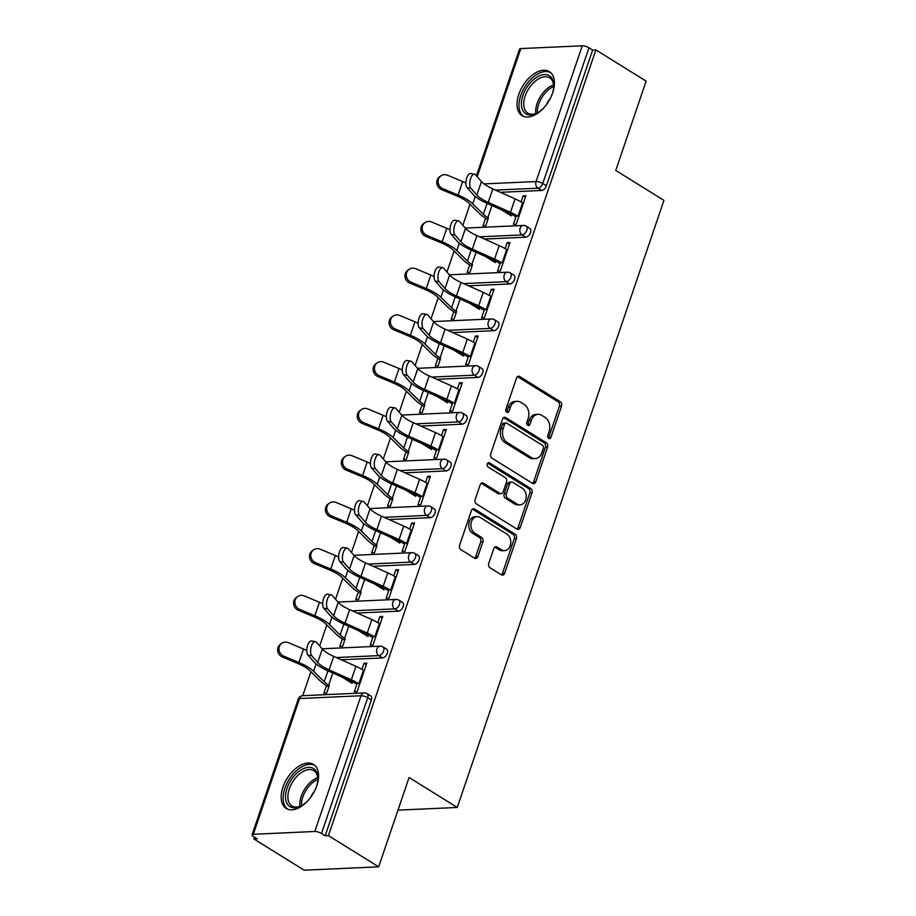 <?xml version="1.0" encoding="UTF-8"?>
<svg xmlns="http://www.w3.org/2000/svg" width="916" height="916" viewBox="0 0 916 916"><rect width="100%" height="100%" fill="white"/><g stroke="black" fill="none" stroke-linecap="round" stroke-linejoin="round"><path stroke-width="1.37" d="M548.638 438.409A2.279 1.729 87.4 0 0 550.917 437.333L561.554 406.074A3.263 2.462 87.4 0 0 560.306 401.735L519.761 376.556A3.263 2.462 87.4 0 0 518.616 376.236A3.263 2.462 87.4 0 0 516.51 378.09L505.872 409.349A2.279 1.729 87.4 0 0 509.021 411.307L510.407 407.265A10.431 7.878 87.4 0 1 517.139 401.322A10.431 7.878 87.4 0 1 520.815 402.33L524.192 404.425A10.431 7.878 87.4 0 1 528.2 418.314L526.815 422.356A2.279 1.729 87.4 0 0 529.975 424.314L531.349 420.272A10.431 7.878 87.4 0 1 538.081 414.33A10.431 7.878 87.4 0 1 541.757 415.337L545.135 417.433A10.431 7.878 87.4 0 1 549.142 431.322L547.768 435.363A2.279 1.729 87.4 0 0 548.638 438.409M548.341 438.169A2.279 1.729 87.4 0 0 548.741 437.424L559.39 406.177A3.263 2.462 87.4 0 0 558.13 401.838L517.597 376.648A3.263 2.462 87.4 0 0 517.54 376.625M506.445 412.143A2.279 1.729 87.4 0 0 506.857 411.41L508.231 407.357L510.407 407.265M527.387 425.15A2.279 1.729 87.4 0 0 527.799 424.417L529.173 420.375L531.349 420.272M316.822 785.665A25.888 15.057 -58.2 0 0 313.547 764.436A25.888 15.057 -58.2 0 0 282.941 787.199A25.888 15.057 -58.2 0 0 286.216 808.427A25.888 15.057 -58.2 0 0 316.822 785.665M552.657 92.871A25.888 15.057 -58.2 0 0 549.394 71.643A25.888 15.057 -58.2 0 0 518.788 94.405A25.888 15.057 -58.2 0 0 522.063 115.634A25.888 15.057 -58.2 0 0 552.657 92.871M488.755 563.42A3.263 2.462 87.4 0 0 490.003 567.771L501.384 574.836A3.263 2.462 87.4 0 0 502.529 575.145A3.263 2.462 87.4 0 0 504.636 573.29L516.452 538.585A3.263 2.462 87.4 0 0 515.193 534.246L474.66 509.056A3.263 2.462 87.4 0 0 473.503 508.746A3.263 2.462 87.4 0 0 471.408 510.601L459.592 545.306A3.263 2.462 87.4 0 0 460.84 549.646L474.58 558.188A3.263 2.462 87.4 0 0 475.725 558.497A3.263 2.462 87.4 0 0 477.831 556.642L482.892 541.791A3.263 2.462 87.4 0 0 481.633 537.452L474.82 533.215A8.713 6.584 87.4 0 1 471.019 523.574A8.713 6.584 87.4 0 1 477.11 516.635A8.713 6.584 87.4 0 1 480.179 517.483L506.869 534.062A8.713 6.584 87.4 0 1 510.681 543.692A8.713 6.584 87.4 0 1 504.59 550.63A8.713 6.584 87.4 0 1 501.51 549.795L497.067 547.035A3.263 2.462 87.4 0 0 495.911 546.715A3.263 2.462 87.4 0 0 493.816 548.57L488.755 563.42M595.892 49.922L646.135 81.135L615.747 170.433L663.928 200.364L457.256 807.454L409.074 777.524L378.674 866.822L328.42 835.61L595.892 49.922L592.629 50.071L588.965 47.792L542.753 183.532L546.417 185.811L592.629 50.071M532.517 483.362A3.263 2.462 87.4 0 0 533.673 483.671A3.263 2.462 87.4 0 0 535.768 481.816L547.585 447.111A3.263 2.462 87.4 0 0 546.337 442.772L505.792 417.582A3.263 2.462 87.4 0 0 504.647 417.272A3.263 2.462 87.4 0 0 502.541 419.127L490.724 453.832A3.263 2.462 87.4 0 0 491.984 458.172L532.517 483.362A3.263 2.462 87.4 0 0 533.604 481.908L545.421 447.203A3.263 2.462 87.4 0 0 544.161 442.863L503.628 417.685A3.263 2.462 87.4 0 0 503.582 417.65M532.013 492.842L520.208 527.547A3.263 2.462 87.4 0 1 518.101 529.402A3.263 2.462 87.4 0 1 516.945 529.093L476.412 503.915A3.263 2.462 87.4 0 1 475.152 499.575L480.213 484.713A3.263 2.462 87.4 0 1 482.32 482.858A3.263 2.462 87.4 0 1 483.465 483.179L499.907 493.392A3.263 2.462 87.4 0 0 501.063 493.701A3.263 2.462 87.4 0 0 503.159 491.846L506.514 481.988A3.263 2.462 87.4 0 0 505.266 477.648L488.148 467.023A2.279 1.729 87.4 0 1 489.556 462.901L530.765 488.503A3.263 2.462 87.4 0 1 532.013 492.842L529.849 492.945L518.032 527.65L520.208 527.547M397.968 810.145L457.256 807.454M476.412 175.815L519.544 49.12A4.981 1.5 18.8 0 1 520.815 48.582L582.267 45.8A4.981 1.5 18.8 0 1 588.965 47.792M378.674 866.822L304.192 870.2L253.938 838.987L254.556 837.19M328.42 835.61L325.157 835.758L321.493 833.48A4.981 1.5 -161.2 0 0 314.795 831.488L253.343 834.27A4.981 1.5 -161.2 0 0 252.072 834.808A4.981 1.5 -161.2 0 0 253.526 836.56L257.201 838.838L253.938 838.987M302.727 695.691L310.89 671.703M319.65 645.975L326.806 624.964M335.565 599.236L342.721 578.214M351.481 552.485L358.637 531.463M367.385 505.746L374.541 484.724M383.3 458.996L390.456 437.974M399.216 412.257L406.372 391.235M415.131 365.507L422.287 344.485M431.047 318.757L438.203 297.734M446.962 272.018L454.118 250.995M462.866 225.267L470.022 204.245M525.406 197.295L523.116 195.864L525.944 195.738L516.246 224.202L513.429 224.34L516.475 215.386M485.595 218.157L483.03 225.714L485.846 225.588L488.423 218.031M523.116 195.864L521.067 201.898M382.499 657.917L378.823 655.627A4.981 2.897 121.8 0 0 383.609 650.99A4.981 2.897 -58.2 0 0 382.991 646.902L386.655 649.192A4.981 2.897 121.8 0 1 387.285 653.268A4.981 2.897 121.8 0 1 382.499 657.917L341.302 659.783M314.795 831.488L361.007 695.748A4.981 1.5 -161.2 0 1 367.705 697.74A4.981 2.897 -58.2 0 0 367.076 693.652L370.74 695.931A4.981 2.897 121.8 0 1 371.369 700.019L367.705 697.74L321.493 833.48M325.157 835.758L371.369 700.019M546.417 185.811A4.981 2.897 121.8 0 1 541.631 190.459L500.434 192.326M342.378 638.876L339.802 646.421L342.63 646.295L345.195 638.75M377.839 622.605L379.9 616.582L382.716 616.457L373.03 644.921L370.201 645.047L373.247 636.093M414.33 564.416L410.654 562.138A4.981 2.897 121.8 0 0 415.44 557.5A4.981 2.897 -58.2 0 0 414.811 553.413L418.486 555.691A4.981 2.897 121.8 0 1 419.116 559.779A4.981 2.897 121.8 0 1 414.33 564.416L373.133 566.294M374.209 545.386L371.633 552.932L374.461 552.806L377.026 545.249M409.67 529.116L411.719 523.093L414.547 522.956L404.849 551.432L402.032 551.558L405.078 542.604M446.149 470.927L442.485 468.649A4.981 2.897 121.8 0 0 447.271 464.011A4.981 2.897 -58.2 0 0 446.642 459.924L450.306 462.202A4.981 2.897 121.8 0 1 450.935 466.29A4.981 2.897 121.8 0 1 446.149 470.927L404.952 472.793M406.028 451.886L403.464 459.443L406.28 459.317L408.857 451.76M441.501 435.627L443.55 429.593L446.367 429.467L436.68 457.931L433.863 458.069L436.909 449.115M477.98 377.438L474.305 375.159A4.981 2.897 121.8 0 0 479.091 370.511A4.981 2.897 -58.2 0 0 478.461 366.434L482.137 368.713A4.981 2.897 121.8 0 1 482.766 372.801A4.981 2.897 121.8 0 1 477.98 377.438L436.783 379.304M437.859 358.396L435.283 365.953L438.111 365.816L440.676 358.27M473.32 342.137L475.381 336.103L478.198 335.977L468.511 364.442L465.683 364.568L468.729 355.614M509.811 283.949L506.136 281.67A4.981 2.897 121.8 0 0 510.922 277.021A4.981 2.897 -58.2 0 0 510.292 272.945L513.968 275.224A4.981 2.897 121.8 0 1 514.597 279.3A4.981 2.897 121.8 0 1 509.811 283.949L468.614 285.815M469.69 264.907L467.114 272.453L469.942 272.327L472.507 264.781M505.151 248.637L507.201 242.614L510.029 242.488L500.331 270.953L497.514 271.079L500.56 262.125M525.715 237.198L522.051 234.92A4.981 2.897 121.8 0 0 526.837 230.282A4.981 2.897 -58.2 0 0 526.208 226.195L529.883 228.473A4.981 2.897 121.8 0 1 530.513 232.561A4.981 2.897 121.8 0 1 525.715 237.198L484.518 239.065M489.236 295.387L491.285 289.364L494.113 289.227L484.427 317.703L481.598 317.829L484.644 308.875M453.775 311.658L451.199 319.203L454.027 319.077L456.592 311.52M493.896 330.687L490.22 328.409A4.981 2.897 121.8 0 0 495.006 323.772A4.981 2.897 -58.2 0 0 494.377 319.684L498.052 321.963A4.981 2.897 121.8 0 1 498.682 326.05A4.981 2.897 121.8 0 1 493.896 330.687L452.699 332.565M457.416 388.876L459.466 382.854L462.282 382.728L452.596 411.192L449.767 411.318L452.825 402.364M421.944 405.147L419.379 412.692L422.196 412.566L424.772 405.021M462.065 424.188L458.401 421.898A4.981 2.897 121.8 0 0 463.187 417.261A4.981 2.897 -58.2 0 0 462.557 413.173L466.221 415.463A4.981 2.897 121.8 0 1 466.851 419.539A4.981 2.897 121.8 0 1 462.065 424.188L420.868 426.055M425.585 482.366L427.635 476.343L430.463 476.217L420.765 504.682L417.948 504.808L420.994 495.854M390.113 498.636L387.548 506.182L390.365 506.056L392.941 498.51M430.245 517.677L426.57 515.399A4.981 2.897 121.8 0 0 431.356 510.75A4.981 2.897 -58.2 0 0 430.726 506.674L434.402 508.952A4.981 2.897 121.8 0 1 435.031 513.029A4.981 2.897 121.8 0 1 430.245 517.677L389.037 519.544M393.754 575.866L395.804 569.832L398.632 569.706L388.945 598.171L386.117 598.297L389.163 589.343M358.293 592.125L355.717 599.682L358.545 599.545L361.11 591.999M398.414 611.167L394.739 608.888A4.981 2.897 121.8 0 0 399.525 604.239A4.981 2.897 -58.2 0 0 398.895 600.163L402.571 602.442A4.981 2.897 121.8 0 1 403.2 606.529A4.981 2.897 121.8 0 1 398.414 611.167L357.217 613.033M361.935 669.356L363.984 663.321L366.801 663.195L357.114 691.66L354.286 691.798L357.343 682.844M326.462 685.615L323.898 693.172L326.714 693.046L329.291 685.489M507.201 242.614L509.502 244.034M491.285 289.364L493.587 290.784M475.381 336.103L477.671 337.535M459.466 382.854L461.756 384.273M443.55 429.593L445.84 431.024M427.635 476.343L429.925 477.763M411.719 523.093L414.021 524.513M395.804 569.832L398.105 571.263M379.9 616.582L382.19 618.002M363.984 663.321L366.274 664.753M538.081 414.33L535.917 414.433A10.431 7.878 87.4 0 0 529.173 420.375M517.139 401.322L514.964 401.426A10.431 7.878 87.4 0 0 508.231 407.357M543.337 448.382A2.279 1.729 87.4 0 0 542.455 445.348L506.869 423.238A2.279 1.729 87.4 0 0 504.59 424.326L503.147 428.585A10.431 7.878 87.4 0 0 507.143 442.474L531.475 457.588A10.431 7.878 87.4 0 0 535.15 458.584A10.431 7.878 87.4 0 0 541.883 452.653L543.337 448.382M506.067 423.02L503.892 423.123A2.279 1.729 87.4 0 0 502.426 424.417L504.59 424.326M535.15 458.584L532.975 458.687A10.431 7.878 87.4 0 1 529.299 457.679L504.979 442.577A10.431 7.878 87.4 0 1 500.972 428.688L502.426 424.417M517.002 529.127A3.263 2.462 87.4 0 0 518.032 527.65M501.063 493.701L498.888 493.804A3.263 2.462 87.4 0 1 497.743 493.484L481.301 483.27A3.263 2.462 87.4 0 0 481.244 483.247M487.713 463.21L528.601 488.606L530.765 488.503M516.967 503.983A8.713 6.584 87.4 0 0 520.048 504.83A8.713 6.584 87.4 0 0 526.139 497.892A8.713 6.584 87.4 0 0 522.326 488.251L512.926 482.411A3.263 2.462 87.4 0 0 511.781 482.091A3.263 2.462 87.4 0 0 509.674 483.946L506.319 493.804A3.263 2.462 87.4 0 0 507.567 498.144L516.967 503.983L514.803 504.086A8.713 6.584 87.4 0 0 517.872 504.922L520.048 504.83M511.781 482.091L509.605 482.194A3.263 2.462 87.4 0 0 507.498 484.049L509.674 483.946M514.803 504.086L505.392 498.247A3.263 2.462 87.4 0 1 504.144 493.907L507.498 484.049M529.849 492.945A3.263 2.462 87.4 0 0 528.601 488.606M504.59 550.63L502.415 550.734A8.713 6.584 87.4 0 1 499.346 549.886L494.892 547.127A3.263 2.462 87.4 0 0 494.846 547.104M477.11 516.635L474.935 516.739A8.713 6.584 87.4 0 0 468.843 523.677A8.713 6.584 87.4 0 0 472.656 533.318L474.82 533.215M474.625 558.21A3.263 2.462 87.4 0 0 475.656 556.733L480.717 541.883A3.263 2.462 87.4 0 0 479.469 537.543L472.656 533.318M501.43 574.859A3.263 2.462 87.4 0 0 502.46 573.382L514.277 538.677A3.263 2.462 87.4 0 0 513.029 534.337L472.484 509.159A3.263 2.462 87.4 0 0 472.438 509.124M465.923 183.017A26.553 8.004 -161.2 0 0 462.66 181.563L447.5 175.231A7.465 6.95 55.5 0 0 438.169 182.605A7.465 6.95 55.5 0 0 442.909 188.719L441.604 189.612L456.775 195.944A22.247 6.698 18.8 0 1 464.595 199.906A22.247 6.698 18.8 0 1 469.049 203.283L479.675 213.749A26.553 8.004 -161.2 0 0 484.999 217.79L487.896 219.588M491.938 205.55L487.816 217.653A22.247 6.698 18.8 0 1 483.362 214.275L472.736 203.81A26.553 8.004 -161.2 0 0 467.412 199.78A26.553 8.004 -161.2 0 0 458.08 195.051L442.909 188.719M441.604 189.612A7.465 6.95 -124.5 0 1 439.68 176.708L440.985 175.815M511.231 215.867L501.487 209.81M523.368 203.295L522.589 202.802A26.553 8.004 18.8 0 0 515.067 198.864L492.842 188.925A22.247 6.698 -161.2 0 1 486.556 185.627A22.247 6.698 -161.2 0 1 481.438 181.551L475.519 174.796A7.465 3.298 99.9 0 0 474.511 174.177A7.465 3.298 99.9 0 0 470.252 179.731A7.465 3.298 99.9 0 0 470.927 188.284L476.847 195.039A22.247 6.698 -161.2 0 0 481.965 199.115A22.247 6.698 -161.2 0 0 488.262 202.413L510.475 212.352A26.553 8.004 18.8 0 1 517.998 216.291L518.777 216.771M515.96 216.909L515.17 216.416A22.247 6.698 -161.2 0 0 508.884 213.119L486.659 203.18A26.553 8.004 18.8 0 1 479.137 199.241A26.553 8.004 18.8 0 1 473.022 194.375L467.114 187.62A7.465 3.298 -80.1 0 1 466.427 179.067A7.465 3.298 -80.1 0 1 470.687 173.513L474.511 174.177M543.406 108.26A22.408 13.03 121.8 0 1 537.188 113.011A22.408 13.03 121.8 0 1 522.91 95.447A22.408 13.03 121.8 0 1 541.436 75.078A22.408 13.03 121.8 0 1 553.745 86.367A22.408 13.03 121.8 0 1 552.245 94.039M553.699 87.054A20.747 12.057 -58.2 0 0 549.657 77.871A20.747 12.057 -58.2 0 0 525.143 96.111A20.747 12.057 -58.2 0 0 527.765 113.115A20.747 12.057 -58.2 0 0 537.795 112.668M550.298 98.436A14.771 8.588 -58.2 0 0 546.486 104.573M550.779 72.719A25.728 14.954 -58.2 0 0 520.735 95.539A25.728 14.954 -58.2 0 0 523.643 116.412M307.558 801.065A22.408 13.03 121.8 0 1 301.341 805.805A22.408 13.03 121.8 0 1 288.425 805.427A22.408 13.03 121.8 0 1 292.467 778.039A22.408 13.03 121.8 0 1 315.001 769.726A22.408 13.03 121.8 0 1 317.898 779.161A22.408 13.03 121.8 0 1 316.398 786.844M317.852 779.848A20.747 12.057 -58.2 0 0 315.173 771.764A20.747 12.057 -58.2 0 0 313.81 770.665A20.747 12.057 -58.2 0 0 293.429 780.672A20.747 12.057 -58.2 0 0 290.555 804.809A20.747 12.057 -58.2 0 0 291.918 805.908A20.747 12.057 -58.2 0 0 301.948 805.462M314.451 791.229A14.771 8.588 -58.2 0 0 310.639 797.367M314.932 765.513A25.728 14.954 -58.2 0 0 289.822 778.417A25.728 14.954 -58.2 0 0 286.456 808.072A25.728 14.954 -58.2 0 0 287.796 809.206M450.008 229.756A26.553 8.004 -161.2 0 0 446.756 228.313L431.585 221.981A7.465 6.95 55.5 0 0 422.253 229.344A7.465 6.95 55.5 0 0 426.993 235.458L425.688 236.351L440.859 242.694A22.247 6.698 18.8 0 1 448.68 246.644A22.247 6.698 18.8 0 1 453.134 250.034L463.759 260.499A26.553 8.004 -161.2 0 0 469.084 264.529L471.98 266.327M476.022 252.289L471.9 264.403A22.247 6.698 18.8 0 1 467.446 261.026L456.821 250.56A26.553 8.004 -161.2 0 0 451.496 246.519A26.553 8.004 -161.2 0 0 442.165 241.79L426.993 235.458M425.688 236.351A7.465 6.95 -124.5 0 1 423.765 223.458L425.07 222.565M495.316 262.606L485.572 256.56M434.092 276.506A26.553 8.004 -161.2 0 0 430.841 275.052L415.681 268.72A7.465 6.95 55.5 0 0 406.349 276.094A7.465 6.95 55.5 0 0 411.089 282.208L409.784 283.101L424.944 289.433A22.247 6.698 18.8 0 1 432.764 293.395A22.247 6.698 18.8 0 1 437.218 296.773L447.844 307.238A26.553 8.004 -161.2 0 0 453.168 311.28L456.065 313.077M460.118 299.04L455.985 311.154A22.247 6.698 18.8 0 1 451.531 307.765L440.905 297.299A26.553 8.004 -161.2 0 0 435.592 293.269A26.553 8.004 -161.2 0 0 426.249 288.54L411.089 282.208M409.784 283.101A7.465 6.95 -124.5 0 1 407.849 270.197L409.154 269.304M479.4 309.356L469.668 303.31M418.188 323.245A26.553 8.004 -161.2 0 0 414.925 321.802L399.765 315.47A7.465 6.95 55.5 0 0 390.434 322.844A7.465 6.95 55.5 0 0 395.174 328.947L393.869 329.852L409.028 336.183A22.247 6.698 18.8 0 1 416.849 340.145A22.247 6.698 18.8 0 1 421.314 343.523L431.928 353.988A26.553 8.004 -161.2 0 0 437.253 358.019L440.149 359.828M444.203 345.779L440.081 357.893A22.247 6.698 18.8 0 1 435.615 354.515L425.001 344.05A26.553 8.004 -161.2 0 0 419.677 340.008A26.553 8.004 -161.2 0 0 410.334 335.29L395.174 328.947M393.869 329.852A7.465 6.95 -124.5 0 1 391.934 316.947L393.239 316.054M463.485 356.106L453.752 350.049M402.273 369.995A26.553 8.004 -161.2 0 0 399.01 368.553L383.85 362.209A7.465 6.95 55.5 0 0 374.518 369.583A7.465 6.95 55.5 0 0 379.258 375.697L377.953 376.59L393.113 382.934A22.247 6.698 18.8 0 1 400.933 386.884A22.247 6.698 18.8 0 1 405.399 390.273L416.013 400.727A26.553 8.004 -161.2 0 0 421.337 404.769L424.234 406.567M428.287 392.529L424.165 404.643A22.247 6.698 18.8 0 1 419.7 401.254L409.086 390.8A26.553 8.004 -161.2 0 0 403.761 386.758A26.553 8.004 -161.2 0 0 394.418 382.029L379.258 375.697M377.953 376.59A7.465 6.95 -124.5 0 1 376.018 363.698L377.323 362.793M447.569 402.845L437.837 396.8M386.357 416.746A26.553 8.004 -161.2 0 0 383.094 415.291L367.934 408.96A7.465 6.95 55.5 0 0 358.603 416.333A7.465 6.95 55.5 0 0 363.343 422.448L362.038 423.341L377.197 429.673A22.247 6.698 18.8 0 1 385.029 433.634A22.247 6.698 18.8 0 1 389.483 437.012L400.097 447.477A26.553 8.004 -161.2 0 0 405.422 451.519L408.33 453.317M412.372 439.268L408.25 451.382A22.247 6.698 18.8 0 1 403.796 448.004L393.17 437.539A26.553 8.004 -161.2 0 0 387.846 433.508A26.553 8.004 -161.2 0 0 378.503 428.78L363.343 422.448M362.038 423.341A7.465 6.95 -124.5 0 1 360.103 410.437L361.408 409.544M431.665 449.596L421.921 443.539M507.453 250.034L506.674 249.553A26.553 8.004 18.8 0 0 499.163 245.614L476.938 235.675A22.247 6.698 -161.2 0 1 470.641 232.378A22.247 6.698 -161.2 0 1 465.523 228.302L459.614 221.546A7.465 3.298 99.9 0 0 458.595 220.928A7.465 3.298 99.9 0 0 454.336 226.47A7.465 3.298 99.9 0 0 455.023 235.023L460.931 241.778A22.247 6.698 -161.2 0 0 466.049 245.866A22.247 6.698 -161.2 0 0 472.347 249.163L494.571 259.102A26.553 8.004 18.8 0 1 502.082 263.041L502.861 263.522M500.044 263.648L499.266 263.167A22.247 6.698 -161.2 0 0 492.968 259.869L470.744 249.931A26.553 8.004 18.8 0 1 463.221 245.992A26.553 8.004 18.8 0 1 457.118 241.114L451.199 234.359A7.465 3.298 -80.1 0 1 450.523 225.805A7.465 3.298 -80.1 0 1 454.783 220.264L458.595 220.928M491.537 296.784L490.758 296.292A26.553 8.004 18.8 0 0 483.247 292.364L461.023 282.426A22.247 6.698 -161.2 0 1 454.725 279.128A22.247 6.698 -161.2 0 1 449.607 275.04L443.699 268.285A7.465 3.298 99.9 0 0 442.68 267.667A7.465 3.298 99.9 0 0 438.421 273.22A7.465 3.298 99.9 0 0 439.108 281.773L445.016 288.529A22.247 6.698 -161.2 0 0 450.134 292.605A22.247 6.698 -161.2 0 0 456.431 295.902L478.656 305.841A26.553 8.004 18.8 0 1 486.167 309.78L486.957 310.272M484.129 310.398L483.35 309.906A22.247 6.698 -161.2 0 0 477.053 306.608L454.828 296.67A26.553 8.004 18.8 0 1 447.317 292.731A26.553 8.004 18.8 0 1 441.203 287.864L435.295 281.109A7.465 3.298 -80.1 0 1 434.608 272.556A7.465 3.298 -80.1 0 1 438.867 267.003L442.68 267.667M475.633 343.523L474.843 343.042A26.553 8.004 18.8 0 0 467.332 339.103L445.107 329.165A22.247 6.698 -161.2 0 1 438.81 325.867A22.247 6.698 -161.2 0 1 433.692 321.791L427.783 315.035A7.465 3.298 99.9 0 0 426.764 314.417A7.465 3.298 99.9 0 0 422.505 319.97A7.465 3.298 99.9 0 0 423.192 328.523L429.1 335.267A22.247 6.698 -161.2 0 0 434.218 339.355A22.247 6.698 -161.2 0 0 440.516 342.653L462.74 352.591A26.553 8.004 18.8 0 1 470.252 356.53L471.042 357.011M468.213 357.137L467.435 356.656A22.247 6.698 -161.2 0 0 461.137 353.358L438.913 343.42A26.553 8.004 18.8 0 1 431.402 339.481A26.553 8.004 18.8 0 1 425.287 334.603L419.379 327.859A7.465 3.298 -80.1 0 1 418.692 319.306A7.465 3.298 -80.1 0 1 422.952 313.753L426.764 314.417M459.718 390.273L458.939 389.792A26.553 8.004 18.8 0 0 451.416 385.854L429.192 375.915A22.247 6.698 -161.2 0 1 422.894 372.617A22.247 6.698 -161.2 0 1 417.776 368.53L411.868 361.774A7.465 3.298 99.9 0 0 410.849 361.167A7.465 3.298 99.9 0 0 406.59 366.709A7.465 3.298 99.9 0 0 407.276 375.262L413.185 382.018A22.247 6.698 -161.2 0 0 418.303 386.094A22.247 6.698 -161.2 0 0 424.6 389.392L446.825 399.33A26.553 8.004 18.8 0 1 454.347 403.269L455.126 403.761M452.298 403.887L451.519 403.395A22.247 6.698 -161.2 0 0 445.222 400.097L422.997 390.17A26.553 8.004 18.8 0 1 415.486 386.231A26.553 8.004 18.8 0 1 409.372 381.354L403.464 374.598A7.465 3.298 -80.1 0 1 402.777 366.045A7.465 3.298 -80.1 0 1 407.036 360.503L410.849 361.167M443.802 437.024L443.023 436.531A26.553 8.004 18.8 0 0 435.501 432.592L413.276 422.654A22.247 6.698 -161.2 0 1 406.99 419.356A22.247 6.698 -161.2 0 1 401.861 415.28L395.952 408.525A7.465 3.298 99.9 0 0 394.945 407.906A7.465 3.298 99.9 0 0 390.685 413.46A7.465 3.298 99.9 0 0 391.361 422.013L397.281 428.768A22.247 6.698 -161.2 0 0 402.399 432.844A22.247 6.698 -161.2 0 0 408.685 436.142L430.909 446.081A26.553 8.004 18.8 0 1 438.432 450.019L439.211 450.5M436.394 450.626L435.604 450.145A22.247 6.698 -161.2 0 0 429.306 446.848L407.093 436.909A26.553 8.004 18.8 0 1 399.571 432.97A26.553 8.004 18.8 0 1 393.456 428.104L387.548 421.349A7.465 3.298 -80.1 0 1 386.861 412.795A7.465 3.298 -80.1 0 1 391.121 407.242L394.945 407.906M370.442 463.485A26.553 8.004 -161.2 0 0 367.179 462.042L352.019 455.71A7.465 6.95 55.5 0 0 342.687 463.072A7.465 6.95 55.5 0 0 347.427 469.187L346.122 470.08L361.293 476.423A22.247 6.698 18.8 0 1 369.114 480.373A22.247 6.698 18.8 0 1 373.568 483.762L384.193 494.228A26.553 8.004 -161.2 0 0 389.518 498.258L392.414 500.056M396.456 486.018L392.334 498.132A22.247 6.698 18.8 0 1 387.88 494.755L377.255 484.289A26.553 8.004 -161.2 0 0 371.93 480.247A26.553 8.004 -161.2 0 0 362.599 475.519L347.427 469.187M346.122 470.08A7.465 6.95 -124.5 0 1 344.198 457.187L345.504 456.294M415.75 496.335L406.006 490.289M427.887 483.762L427.108 483.282A26.553 8.004 18.8 0 0 419.585 479.343L397.372 469.404A22.247 6.698 -161.2 0 1 391.075 466.107A22.247 6.698 -161.2 0 1 385.957 462.03L380.037 455.275A7.465 3.298 99.9 0 0 379.029 454.657A7.465 3.298 99.9 0 0 374.77 460.198A7.465 3.298 99.9 0 0 375.457 468.752L381.365 475.507A22.247 6.698 -161.2 0 0 386.483 479.595A22.247 6.698 -161.2 0 0 392.781 482.892L414.994 492.831A26.553 8.004 18.8 0 1 422.516 496.77L423.295 497.251M420.478 497.377L419.688 496.896A22.247 6.698 -161.2 0 0 413.402 493.598L391.178 483.659A26.553 8.004 18.8 0 1 383.655 479.721A26.553 8.004 18.8 0 1 377.541 474.843L371.633 468.087A7.465 3.298 -80.1 0 1 370.946 459.534A7.465 3.298 -80.1 0 1 375.205 453.993L379.029 454.657M354.526 510.235A26.553 8.004 -161.2 0 0 351.275 508.781L336.103 502.449A7.465 6.95 55.5 0 0 326.772 509.823A7.465 6.95 55.5 0 0 331.512 515.937L330.218 516.83L345.378 523.162A22.247 6.698 18.8 0 1 353.198 527.124A22.247 6.698 18.8 0 1 357.652 530.501L368.278 540.967A26.553 8.004 -161.2 0 0 373.602 545.009L376.499 546.806M380.541 532.769L376.419 544.883A22.247 6.698 18.8 0 1 371.965 541.493L361.339 531.028A26.553 8.004 -161.2 0 0 356.015 526.998A26.553 8.004 -161.2 0 0 346.683 522.269L331.512 515.937M330.218 516.83A7.465 6.95 -124.5 0 1 328.283 503.926L329.588 503.033M399.834 543.085L390.09 537.039M411.971 530.513L411.192 530.02A26.553 8.004 18.8 0 0 403.681 526.082L381.457 516.155A22.247 6.698 -161.2 0 1 375.159 512.857A22.247 6.698 -161.2 0 1 370.041 508.769L364.133 502.014A7.465 3.298 99.9 0 0 363.114 501.395A7.465 3.298 99.9 0 0 358.854 506.949A7.465 3.298 99.9 0 0 359.541 515.502L365.45 522.257A22.247 6.698 -161.2 0 0 370.568 526.334A22.247 6.698 -161.2 0 0 376.865 529.631L399.09 539.57A26.553 8.004 18.8 0 1 406.601 543.509L407.38 543.99M404.563 544.127L403.784 543.635A22.247 6.698 -161.2 0 0 397.487 540.337L375.262 530.398A26.553 8.004 18.8 0 1 367.74 526.46A26.553 8.004 18.8 0 1 361.637 521.593L355.717 514.838A7.465 3.298 -80.1 0 1 355.042 506.285A7.465 3.298 -80.1 0 1 359.301 500.731L363.114 501.395M338.611 556.974A26.553 8.004 -161.2 0 0 335.359 555.531L320.199 549.199A7.465 6.95 55.5 0 0 310.868 556.573A7.465 6.95 55.5 0 0 315.608 562.676L314.303 563.58L329.462 569.912A22.247 6.698 18.8 0 1 337.283 573.874A22.247 6.698 18.8 0 1 341.737 577.252L352.362 587.717A26.553 8.004 -161.2 0 0 357.687 591.747L360.583 593.557M364.637 579.507L360.503 591.622A22.247 6.698 18.8 0 1 356.049 588.244L345.424 577.778A26.553 8.004 -161.2 0 0 340.111 573.737A26.553 8.004 -161.2 0 0 330.768 569.019L315.608 562.676M314.303 563.58A7.465 6.95 -124.5 0 1 312.367 550.676L313.673 549.783M383.918 589.824L374.186 583.778M396.055 577.252L395.277 576.771A26.553 8.004 18.8 0 0 387.766 572.832L365.541 562.893A22.247 6.698 -161.2 0 1 359.244 559.596A22.247 6.698 -161.2 0 1 354.126 555.52L348.217 548.764A7.465 3.298 99.9 0 0 347.198 548.146A7.465 3.298 99.9 0 0 342.939 553.699A7.465 3.298 99.9 0 0 343.626 562.252L349.534 568.996A22.247 6.698 -161.2 0 0 354.652 573.084A22.247 6.698 -161.2 0 0 360.95 576.382L383.174 586.32A26.553 8.004 18.8 0 1 390.685 590.259L391.475 590.74M388.647 590.866L387.869 590.385A22.247 6.698 -161.2 0 0 381.571 587.087L359.347 577.149A26.553 8.004 18.8 0 1 351.836 573.21A26.553 8.004 18.8 0 1 345.721 568.332L339.813 561.588A7.465 3.298 -80.1 0 1 339.126 553.035A7.465 3.298 -80.1 0 1 343.385 547.482L347.198 548.146M322.707 603.724A26.553 8.004 -161.2 0 0 319.444 602.281L304.284 595.938A7.465 6.95 55.5 0 0 294.952 603.312A7.465 6.95 55.5 0 0 299.692 609.426L298.387 610.319L313.547 616.651A22.247 6.698 18.8 0 1 321.367 620.613A22.247 6.698 18.8 0 1 325.833 623.991L336.447 634.456A26.553 8.004 -161.2 0 0 341.771 638.498L344.668 640.295M348.721 626.258L344.599 638.372A22.247 6.698 18.8 0 1 340.134 634.983L329.52 624.529A26.553 8.004 -161.2 0 0 324.195 620.487A26.553 8.004 -161.2 0 0 314.852 615.758L299.692 609.426M298.387 610.319A7.465 6.95 -124.5 0 1 296.452 597.427L297.757 596.522M368.003 636.574L358.27 630.529M380.151 624.002L379.361 623.521A26.553 8.004 18.8 0 0 371.85 619.582L349.626 609.644A22.247 6.698 -161.2 0 1 343.328 606.346A22.247 6.698 -161.2 0 1 338.21 602.259L332.302 595.503A7.465 3.298 99.9 0 0 331.283 594.896A7.465 3.298 99.9 0 0 327.023 600.438A7.465 3.298 99.9 0 0 327.71 608.991L333.619 615.747A22.247 6.698 -161.2 0 0 338.737 619.823A22.247 6.698 -161.2 0 0 345.034 623.12L367.259 633.059A26.553 8.004 18.8 0 1 374.77 636.998L375.56 637.49M372.732 637.616L371.953 637.124A22.247 6.698 -161.2 0 0 365.656 633.826L343.431 623.899A26.553 8.004 18.8 0 1 335.92 619.96A26.553 8.004 18.8 0 1 329.806 615.083L323.898 608.327A7.465 3.298 -80.1 0 1 323.211 599.774A7.465 3.298 -80.1 0 1 327.47 594.232L331.283 594.896M306.791 650.475A26.553 8.004 -161.2 0 0 303.528 649.02L288.368 642.688A7.465 6.95 55.5 0 0 279.036 650.062A7.465 6.95 55.5 0 0 283.777 656.177L282.471 657.07L297.631 663.402A22.247 6.698 18.8 0 1 305.452 667.363A22.247 6.698 18.8 0 1 309.917 670.741L320.531 681.206A26.553 8.004 -161.2 0 0 325.856 685.248L328.752 687.046M332.806 672.997L328.684 685.111A22.247 6.698 18.8 0 1 324.218 681.733L313.604 671.268A26.553 8.004 -161.2 0 0 308.28 667.237A26.553 8.004 -161.2 0 0 298.937 662.508L283.777 656.177M282.471 657.07A7.465 6.95 -124.5 0 1 280.536 644.166L281.842 643.272M352.087 683.325L342.355 677.268M364.236 670.752L363.457 670.26A26.553 8.004 18.8 0 0 355.935 666.321L333.71 656.383A22.247 6.698 -161.2 0 1 327.413 653.085A22.247 6.698 -161.2 0 1 322.295 649.009L316.386 642.253A7.465 3.298 99.9 0 0 315.367 641.635A7.465 3.298 99.9 0 0 311.108 647.188A7.465 3.298 99.9 0 0 311.795 655.742L317.703 662.497A22.247 6.698 -161.2 0 0 322.821 666.573A22.247 6.698 -161.2 0 0 329.119 669.871L351.343 679.809A26.553 8.004 18.8 0 1 358.866 683.748L359.645 684.229M356.816 684.355L356.038 683.874A22.247 6.698 -161.2 0 0 349.74 680.577L327.516 670.638A26.553 8.004 18.8 0 1 320.005 666.699A26.553 8.004 18.8 0 1 313.89 661.833L307.982 655.077A7.465 3.298 -80.1 0 1 307.295 646.524A7.465 3.298 -80.1 0 1 311.555 640.971L315.367 641.635M548.741 437.424L550.917 437.333M506.857 411.41L509.021 411.307M527.799 424.417L529.975 424.314M520.815 48.582L477.202 176.708M484.026 183.898L536.055 181.54L582.267 45.8M541.631 190.459L537.967 188.181A4.981 3.767 87.4 0 1 536.055 181.54A4.981 1.5 18.8 0 1 542.753 183.532A4.981 2.897 121.8 0 1 537.967 188.181L495.464 190.104M367.076 693.652A4.981 4.981 0 0 0 364.225 692.908A4.981 3.767 -92.6 0 0 361.007 695.748L299.555 698.53L253.343 834.27M364.225 692.908L302.772 695.691A4.981 3.767 -92.6 0 0 299.555 698.53A4.981 1.5 -161.2 0 0 298.284 699.068L252.072 834.808M479.549 236.843L522.051 234.92A4.981 3.767 87.4 0 1 520.139 228.29A4.981 3.767 -92.6 0 1 523.357 225.451L465.328 228.084M510.292 272.945A4.981 4.981 0 0 0 507.441 272.201A4.981 3.767 -92.6 0 0 504.224 275.029A4.981 3.767 87.4 0 0 506.136 281.67L463.645 283.594M494.377 319.684A4.981 4.981 0 0 0 491.526 318.94A4.981 3.767 -92.6 0 0 488.308 321.779A4.981 3.767 87.4 0 0 490.22 328.409L447.729 330.344M478.461 366.434A4.981 4.981 0 0 0 475.61 365.69A4.981 3.767 -92.6 0 0 472.393 368.53A4.981 3.767 87.4 0 0 474.305 375.159L431.814 377.083M462.557 413.173A4.981 4.981 0 0 0 459.695 412.429A4.981 3.767 -92.6 0 0 456.489 415.269A4.981 3.767 87.4 0 0 458.401 421.898L415.898 423.833M446.642 459.924A4.981 4.981 0 0 0 443.791 459.179A4.981 3.767 -92.6 0 0 440.573 462.019A4.981 3.767 87.4 0 0 442.485 468.649L399.983 470.572M430.726 506.674A4.981 4.981 0 0 0 427.875 505.93A4.981 3.767 -92.6 0 0 424.658 508.758A4.981 3.767 87.4 0 0 426.57 515.399L384.067 517.322M414.811 553.413A4.981 4.981 0 0 0 411.96 552.669A4.981 3.767 -92.6 0 0 408.742 555.508A4.981 3.767 87.4 0 0 410.654 562.138L368.163 564.061M398.895 600.163A4.981 4.981 0 0 0 396.044 599.419A4.981 3.767 -92.6 0 0 392.827 602.259A4.981 3.767 87.4 0 0 394.739 608.888L352.248 610.812M382.991 646.902A4.981 4.981 0 0 0 380.129 646.158A4.981 3.767 -92.6 0 0 376.911 648.997A4.981 3.767 87.4 0 0 378.823 655.627L336.332 657.562M517.597 376.648L519.761 376.556M558.13 401.838L560.306 401.735M559.39 406.177L561.554 406.074M503.628 417.685L505.792 417.582M544.161 442.863L546.337 442.772M545.421 447.203L547.585 447.111M533.604 481.908L535.768 481.816M500.972 428.688L503.147 428.585M504.979 442.577L507.143 442.474M529.299 457.679L531.475 457.588M481.301 483.27L483.465 483.179M497.743 493.484L499.907 493.392M487.965 462.969L489.556 462.901M504.144 493.907L506.319 493.804M505.392 498.247L507.567 498.144M494.892 547.127L497.067 547.035M499.346 549.886L501.51 549.795M479.469 537.543L481.633 537.452M480.717 541.883L482.892 541.791M475.656 556.733L477.831 556.642M472.484 509.159L474.66 509.056M513.029 534.337L515.193 534.246M514.277 538.677L516.452 538.585M502.46 573.382L504.636 573.29M458.08 195.051L462.66 181.563M483.362 214.275L487.072 203.363M472.736 203.81L475.232 196.482M492.842 188.925L488.262 202.413M470.927 188.284L467.114 187.62M481.438 181.551L476.847 195.039M515.067 198.864L510.475 212.352M522.589 202.802L517.998 216.291M535.791 113.515A20.747 12.057 121.8 0 1 537.097 103.531A20.747 12.057 121.8 0 1 553.573 84.89M553.699 86.539A20.072 11.668 -58.2 0 0 538.677 104.218A20.072 11.668 -58.2 0 0 537.326 112.897M299.944 806.309A20.747 12.057 121.8 0 1 317.726 777.684M317.852 779.333A20.072 11.668 -58.2 0 0 301.478 805.691M442.165 241.79L446.756 228.313M467.446 261.026L471.156 250.114M456.821 250.56L459.317 243.221M426.249 288.54L430.841 275.052M451.531 307.765L455.241 296.864M440.905 297.299L443.413 289.971M410.334 335.29L414.925 321.802M435.615 354.515L439.337 343.603M425.001 344.05L427.497 336.71M394.418 382.029L399.01 368.553M419.7 401.254L423.421 390.353M409.086 390.8L411.582 383.46M378.503 428.78L383.094 415.291M403.796 448.004L407.505 437.092M393.17 437.539L395.666 430.211M476.938 235.675L472.347 249.163M455.023 235.023L451.199 234.359M465.523 228.302L460.931 241.778M499.163 245.614L494.571 259.102M506.674 249.553L502.082 263.041M461.023 282.426L456.431 295.902M439.108 281.773L435.295 281.109M449.607 275.04L445.016 288.529M483.247 292.364L478.656 305.841M490.758 296.292L486.167 309.78M445.107 329.165L440.516 342.653M423.192 328.523L419.379 327.859M433.692 321.791L429.1 335.267M467.332 339.103L462.74 352.591M474.843 343.042L470.252 356.53M429.192 375.915L424.6 389.392M407.276 375.262L403.464 374.598M417.776 368.53L413.185 382.018M451.416 385.854L446.825 399.33M458.939 389.792L454.347 403.269M413.276 422.654L408.685 436.142M391.361 422.013L387.548 421.349M401.861 415.28L397.281 428.768M435.501 432.592L430.909 446.081M443.023 436.531L438.432 450.019M362.599 475.519L367.179 462.042M387.88 494.755L391.59 483.843M377.255 484.289L379.751 476.95M397.372 469.404L392.781 482.892M375.457 468.752L371.633 468.087M385.957 462.03L381.365 475.507M419.585 479.343L414.994 492.831M427.108 483.282L422.516 496.77M346.683 522.269L351.275 508.781M371.965 541.493L375.675 530.593M361.339 531.028L363.835 523.7M381.457 516.155L376.865 529.631M359.541 515.502L355.717 514.838M370.041 508.769L365.45 522.257M403.681 526.082L399.09 539.57M411.192 530.02L406.601 543.509M330.768 569.019L335.359 555.531M356.049 588.244L359.759 577.332M345.424 577.778L347.931 570.439M365.541 562.893L360.95 576.382M343.626 562.252L339.813 561.588M354.126 555.52L349.534 568.996M387.766 572.832L383.174 586.32M395.277 576.771L390.685 590.259M314.852 615.758L319.444 602.281M340.134 634.983L343.855 624.082M329.52 624.529L332.016 617.189M349.626 609.644L345.034 623.12M327.71 608.991L323.898 608.327M338.21 602.259L333.619 615.747M371.85 619.582L367.259 633.059M379.361 623.521L374.77 636.998M298.937 662.508L303.528 649.02M324.218 681.733L327.939 670.821M313.604 671.268L316.1 663.94M333.71 656.383L329.119 669.871M311.795 655.742L307.982 655.077M322.295 649.009L317.703 662.497M355.935 666.321L351.343 679.809M363.457 670.26L358.866 683.748M526.208 226.195A4.981 4.981 0 0 0 523.357 225.451M507.441 272.201L449.413 274.823M491.526 318.94L433.508 321.573M475.61 365.69L417.593 368.324M459.695 412.429L401.677 415.062M443.791 459.179L385.762 461.813M427.875 505.93L369.846 508.552M411.96 552.669L353.931 555.302M396.044 599.419L338.027 602.052M380.129 646.158L322.111 648.791M302.772 695.691A4.981 4.981 0 0 0 298.284 699.068"/></g></svg>
